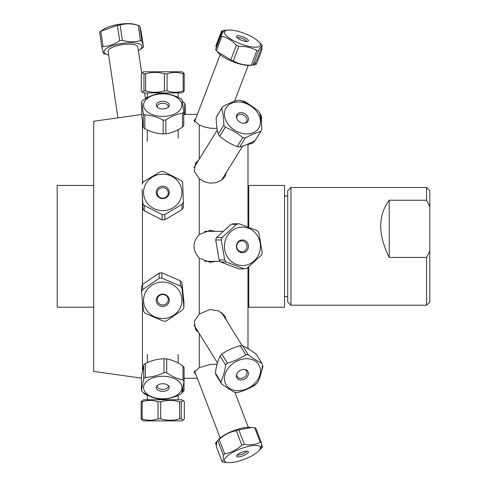 <?xml version="1.0" encoding="UTF-8"?>
<svg xmlns="http://www.w3.org/2000/svg" width="487" height="487" viewBox="0 0 487 487"><rect width="100%" height="100%" fill="white"/><g stroke="black" fill="none" stroke-linecap="round" stroke-linejoin="round"><path stroke-width="0.73" d="M248.76 227.271L248.76 185.444L284.524 185.444L284.524 307.224L248.76 307.224L248.76 266.791M194.039 372.312A15.98 4.639 159.1 0 0 195.47 373.359M195.433 329.157A15.98 12.151 148.2 0 0 198.343 332.043M223.886 316.221A15.98 12.151 148.2 0 0 223.448 314.188M209.483 262.304A15.98 15.018 90 0 0 214.055 261.355M214.055 231.313A15.98 15.018 90 0 0 209.483 230.363M198.343 160.625A15.98 12.151 31.8 0 0 195.433 163.504M223.448 178.479A15.98 12.151 31.8 0 0 223.886 176.446M195.47 119.309A15.98 4.639 20.9 0 0 194.039 120.356M195.64 373.815L194.051 372.342L199.28 367.667L210.049 364.495L217.105 364.209M198.787 332.761L195.506 329.285L194.264 321.353L199.28 314.036L210.049 309.482L218.827 310.943L224.964 316.148L226.498 320.44M215.607 261.355L210.049 262.316L199.28 258.116C192.255 250.263 192.255 242.404 199.28 234.551L210.049 230.351L215.607 231.313M226.498 172.228L224.964 176.519L221.841 179.934L216.538 182.564L210.335 183.203L204.132 181.7L199.28 178.632L194.264 171.314L195.506 163.382L198.787 159.906M217.019 128.465L210.335 128.209L204.132 126.9L199.28 125.001L194.051 120.326L195.64 118.852M141.723 114.506L93.729 121.251L93.729 371.423L141.413 378.119M142.447 122.134L142.447 183.368M142.447 199.037L142.447 284.718M142.447 301.021L142.447 370.321M199.28 333.552L199.28 367.667M199.28 258.116L199.28 314.036M199.28 178.632L199.28 234.551M199.28 125.001L199.28 159.115M183.763 114.402L197.345 114.402L220.221 54.623L194.41 122.067M147.08 139.599L147.317 138.125M178.169 138.125L178.169 129.664M178.169 363.058L178.169 354.542M147.317 354.542L147.317 362.626M93.729 185.444L57.198 185.444L57.198 307.224L93.729 307.224M247.993 144.042L247.993 226.979M247.993 267.418L247.993 348.613M426.557 257.453L389.21 257.453C377.93 234.466 377.93 215.388 389.21 200.236L426.557 200.236L429.802 206.671L429.802 251.018L426.557 257.453L426.557 305.197L290.97 305.197L290.97 187.471L426.557 187.471L426.557 200.236M389.21 257.453L389.21 200.236M426.557 305.197L429.802 301.946L429.802 251.018M429.802 206.671L429.802 190.721L426.557 187.471M290.97 187.471L287.72 190.721L287.72 301.946L290.97 305.197M141.413 390.458L141.413 376.664L143.744 364.812A22.694 13.338 0 0 1 145.363 363.533C151.573 360.447 157.788 358.864 163.997 358.791L163.997 372.585C157.788 375.672 151.573 377.248 145.363 377.322A22.694 13.338 180 0 0 143.744 378.606L141.413 390.458A22.694 13.338 180 0 0 142.49 391.925C147.926 395.803 153.356 398.171 158.792 399.042A22.694 13.338 180 0 0 161.489 399.224C167.698 399.145 173.908 397.569 180.123 394.482A22.694 13.338 180 0 0 181.736 393.204L184.074 381.345A22.694 13.338 180 0 0 182.996 379.884C177.56 379.014 172.13 376.646 166.694 372.768A22.694 13.338 180 0 0 163.997 372.585M166.694 372.768L166.694 358.974C172.13 359.844 177.56 362.212 182.996 366.09A22.694 13.338 0 0 1 184.074 367.551L184.074 381.345M163.997 358.791A22.694 13.338 0 0 1 166.694 358.974M157.392 385.381A5.521 3.245 180 0 0 157.222 386.179A5.521 3.245 180 0 0 162.743 389.423A5.521 3.245 180 0 0 168.265 386.179A5.521 3.245 180 0 0 168.094 385.381M157.526 385.272A6.495 3.817 0 0 1 168.636 385.941A6.495 3.817 0 0 1 162.743 391.365A6.495 3.817 0 0 1 156.844 385.941A6.495 3.817 0 0 1 157.526 385.272M148.054 380.298A19.176 11.274 0 0 1 174.632 378.703A19.176 11.274 0 0 1 178.139 394.269A19.176 11.274 0 0 1 150.854 396.394A19.176 11.274 0 0 1 148.054 380.298M145.363 377.322L145.363 363.533M182.996 366.09L182.996 379.884M143.744 364.812L143.744 378.606M143.683 392.735L143.683 393.143L143.537 392.638M147.317 395.371L145.29 394.433A22.694 13.338 180 0 1 143.683 393.143M145.29 394.433L145.29 393.77M184.031 381.619L184.031 390.525A22.694 13.338 180 0 1 182.942 391.986L181.888 392.699M182.942 388.206L182.942 391.986M144.889 420.884L181.919 420.884L183.27 420.104L181.292 418.85L179.6 418.85C173.299 420.713 166.998 420.713 160.698 418.85L158.013 418.85C152.723 420.713 147.433 420.713 142.143 418.85L141.157 418.85L142.216 420.104L143.562 420.884L144.889 420.884M183.27 400.551L181.919 399.772L143.562 399.772L141.157 401.799L142.143 401.799C147.433 399.943 152.723 399.943 158.013 401.799L160.698 401.799C166.998 399.943 173.299 399.943 179.6 401.799L181.292 401.799L183.27 400.551L184.33 401.799L184.33 418.85L183.27 420.104M141.157 401.799L141.157 418.85M142.143 418.85L142.143 401.799M158.013 401.799L158.013 418.85M160.698 418.85L160.698 401.799M179.6 401.799L179.6 418.85M181.292 418.85L181.292 401.799M180.36 280.774L180.36 286.039L161.867 278.077L161.867 272.811L180.36 280.774A22.694 21.586 -0 0 1 181.943 282.868L183.94 302.086L183.94 307.358L181.943 288.14A22.694 21.586 180 0 0 180.36 286.039M181.943 288.14L181.943 282.868M164.63 318.425A19.176 18.238 -0 0 1 143.61 301.52A19.176 18.238 -0 0 1 162.001 282.046A19.176 18.238 -0 0 1 181.876 299.024A19.176 18.238 -0 0 1 164.63 318.425M161.867 278.077A22.694 21.586 180 0 0 159.164 278.333L142.667 289.582A22.694 21.586 180 0 0 141.547 291.932L143.543 311.15A22.694 21.586 180 0 0 145.12 313.251L163.62 321.213A22.694 21.586 180 0 0 166.323 320.957L182.82 309.708A22.694 21.586 180 0 0 183.94 307.358M162.104 294.124A6.495 6.179 -0 0 1 168.66 302.823A6.495 6.179 -0 0 1 157.465 303.87A6.495 6.179 -0 0 1 162.104 294.124M162.201 294.525A5.521 5.254 180 0 0 162.743 305.002A5.521 5.254 180 0 0 168.265 299.748A5.521 5.254 180 0 0 162.201 294.525M141.547 291.932L141.547 286.666A22.694 21.586 -0 0 1 142.667 284.317L159.164 273.061A22.694 21.586 -0 0 1 161.867 272.811M159.164 273.061L159.164 278.333M142.667 289.582L142.667 284.317M164.837 219.783L164.837 214.517L182.083 204.321L182.083 209.587L164.837 219.783A22.694 21.586 180 0 1 162.128 219.868L144.219 210.761A22.694 21.586 180 0 1 142.788 208.57L142.125 189.273L142.788 203.304A22.694 21.586 -0 0 0 144.219 205.496L162.128 214.597A22.694 21.586 -0 0 0 164.837 214.517M162.128 214.597L162.128 219.868M182.083 204.321A22.694 21.586 -0 0 0 183.362 202.044L183.362 207.31A22.694 21.586 180 0 1 182.083 209.587M145.826 183.8A19.176 18.238 180 0 1 172.288 176.574A19.176 18.238 180 0 1 179.082 201.941A19.176 18.238 180 0 1 153.198 208.217A19.176 18.238 180 0 1 145.826 183.8M183.362 202.044L182.698 182.741A22.694 21.586 -0 0 0 181.261 180.549L163.358 171.448A22.694 21.586 -0 0 0 160.649 171.534L143.403 181.73A22.694 21.586 -0 0 0 142.125 184.007M168.472 195.305A6.495 6.179 180 0 1 157.228 195.658A6.495 6.179 180 0 1 162.53 186.223A6.495 6.179 180 0 1 168.472 195.305M167.613 195.39A5.521 5.254 -0 0 0 162.743 187.665A5.521 5.254 -0 0 0 161.398 198.008A5.521 5.254 -0 0 0 167.613 195.39M144.219 210.761L144.219 205.496M142.788 203.304L142.788 208.57M144.822 128.745L144.822 114.95C150.927 115.163 157.033 116.88 163.139 120.1L163.139 133.895C157.033 133.681 150.927 131.965 144.822 128.745A22.694 13.338 180 0 1 143.288 127.43L141.723 115.529L141.723 101.734L143.288 113.635A22.694 13.338 -0 0 0 144.822 114.95M143.288 113.635L143.288 127.43M161.264 93.881A19.176 11.274 180 0 1 181.901 104.589A19.176 11.274 180 0 1 163.078 116.393A19.176 11.274 180 0 1 143.586 105.655A19.176 11.274 180 0 1 161.264 93.881M163.139 120.1A22.694 13.338 -0 0 0 165.842 119.979C171.424 116.223 177.006 113.976 182.595 113.234A22.694 13.338 -0 0 0 183.763 111.791L182.193 99.896A22.694 13.338 -0 0 0 180.659 98.581C174.559 95.355 168.453 93.638 162.348 93.425A22.694 13.338 -0 0 0 159.639 93.553C154.056 94.295 148.474 96.542 142.892 100.298A22.694 13.338 -0 0 0 141.723 101.734M163.242 108.93A6.495 3.817 180 0 1 156.844 106.726A6.495 3.817 180 0 1 162.743 101.302A6.495 3.817 180 0 1 168.636 106.726A6.495 3.817 180 0 1 163.242 108.93M168.094 107.286A5.521 3.245 -0 0 0 168.265 106.489A5.521 3.245 -0 0 0 162.743 103.244A5.521 3.245 -0 0 0 157.222 106.489A5.521 3.245 -0 0 0 157.392 107.286M183.763 111.791L183.763 125.585A22.694 13.338 180 0 1 182.595 127.028C177.006 130.778 171.424 133.03 165.842 133.773A22.694 13.338 180 0 1 163.139 133.895M165.842 133.773L165.842 119.979M182.595 113.234L182.595 127.028M142.265 92.146L143.562 92.895L181.919 92.895L183.222 92.146L184.202 90.868L183.167 90.868C177.81 92.725 172.447 92.725 167.084 90.868L164.393 90.868C158.135 92.725 151.877 92.725 145.619 90.868L143.963 90.868L142.265 92.146L141.279 90.868L141.279 73.817L142.265 72.539L143.963 73.817L145.619 73.817C151.877 71.954 158.135 71.954 164.393 73.817L167.084 73.817C172.447 71.954 177.81 71.954 183.167 73.817L184.202 73.817L183.222 72.539L181.919 71.79L143.562 71.79L142.265 72.539M184.202 90.868L184.202 73.817M183.167 73.817L183.167 90.868M167.084 90.868L167.084 73.817M164.393 73.817L164.393 90.868M145.619 90.868L145.619 73.817M143.963 73.817L143.963 90.868M145.735 98.538L146.861 97.236L146.861 97.905M146.861 97.236A22.694 13.338 -0 0 1 147.317 96.98M182.461 101.296L184.725 103.445A22.694 13.338 -0 0 1 185.243 105.009L185.243 114.402M184.725 103.445L184.725 114.402M237.169 454.919A5.467 1.589 159.1 0 0 241.424 454.456A5.467 1.589 159.1 0 0 246.16 452.076A5.467 1.589 159.1 0 0 246.927 451.187M247.433 453.415A6.392 1.857 -20.9 0 1 240.505 456.587A6.392 1.857 -20.9 0 1 236.439 455.996A6.392 1.857 -20.9 0 1 241.771 452.32A6.392 1.857 -20.9 0 1 248.193 451.498A6.392 1.857 -20.9 0 1 247.433 453.415M256.807 452.648A19.176 5.57 -20.9 0 1 228.239 462.613A19.176 5.57 -20.9 0 1 227.435 455.96A19.176 5.57 -20.9 0 1 251.31 445.818A19.176 5.57 -20.9 0 1 258.719 450.956A19.176 5.57 -20.9 0 1 256.807 452.648M260.161 449.391C261.209 448.825 261.61 446.597 261.385 442.707A22.694 6.593 159.1 0 0 260.253 442.348C255.596 444.686 250.306 445.355 244.371 444.363A22.694 6.593 159.1 0 0 241.832 445.191C236.767 449.757 231.063 452.654 224.726 453.896A22.694 6.593 159.1 0 0 223.314 455.083C223.545 458.973 223.137 461.201 222.096 461.767A22.694 6.593 159.1 0 0 223.223 462.126L224.891 462.346M253.033 427.616L249.685 427.349A19.176 5.57 159.1 0 0 220.489 437.819A19.176 5.57 159.1 0 0 219.205 439.012L217.762 440.571A22.694 6.593 -20.9 0 1 219.174 439.384C224.239 434.818 229.937 431.92 236.274 430.678A22.694 6.593 -20.9 0 1 238.819 429.857L251.742 427.501L254.701 427.836A22.694 6.593 -20.9 0 1 255.827 428.195L261.385 442.707M222.096 461.767L216.538 447.255C216.313 443.365 216.721 441.137 217.762 440.571L223.314 455.083M224.726 453.896L219.174 439.384M236.274 430.678L241.832 445.191M244.371 444.363L238.819 429.857M254.701 427.836L260.253 442.348M225.444 462.4A22.694 6.593 159.1 0 1 225.116 462.382L225.079 462.382M261.434 444.302L262.402 446.822A22.694 6.593 159.1 0 1 261.622 447.894L260.527 449.069M217.47 440.814L216.301 442.068A22.694 6.593 -20.9 0 0 215.528 443.14L216.545 443.712M261.288 447.029L261.622 447.894M216.49 445.66L215.528 443.14M247.993 226.802L248.76 226.948M248.76 267.765A22.694 21.325 90 0 1 247.993 268.033M248.76 267.12L248.358 267.12M254.409 385.211L254.585 385.497L246.532 389.436M256.083 384.103A22.694 17.252 148.2 0 0 257.867 382.155C260.07 377.541 261.641 371.898 262.578 365.226A22.694 17.252 148.2 0 0 261.89 363.265C257.97 361.439 253.423 358.59 248.23 354.713A22.694 17.252 148.2 0 0 245.758 354.7C240.274 358.517 234.15 361.305 227.392 363.071A22.694 17.252 148.2 0 0 225.615 365.025C224.677 371.697 223.107 377.334 220.897 381.948A22.694 17.252 148.2 0 0 221.591 383.914C226.778 387.792 231.331 390.641 235.245 392.467A22.694 17.252 148.2 0 0 237.717 392.479C244.474 390.714 250.598 387.926 256.083 384.103A22.694 17.252 148.2 0 1 254.585 385.497M235.245 392.467A22.694 17.252 148.2 0 1 234.941 392.449M262.578 365.226A22.694 17.252 148.2 0 1 262.907 366.808L260.472 375.221M249.661 349.654L247.993 348.375M262.45 366.078L262.907 366.808M216.435 50.751L221.987 36.239C227.405 37.609 232.183 40.646 236.329 45.34L230.777 59.852L217.299 51.671L216.435 50.751A22.694 6.593 -159.1 0 1 215.613 49.674L221.171 35.161A22.694 6.593 20.9 0 0 221.987 36.239M245.953 34.023A19.176 5.57 -159.1 0 1 258.719 41.718A19.176 5.57 -159.1 0 1 256.308 47.202A19.176 5.57 -159.1 0 1 237.863 42.765A19.176 5.57 -159.1 0 1 228.239 30.054A19.176 5.57 -159.1 0 1 245.953 34.023M236.329 45.34A22.694 6.593 20.9 0 0 238.831 46.368C245.491 46.125 251.511 47.537 256.899 50.611A22.694 6.593 20.9 0 0 258.579 50.563C260.46 47.282 261.702 45.656 262.31 45.699A22.694 6.593 20.9 0 0 261.489 44.621L258.719 41.718M226.613 30.17L224.945 30.297A22.694 6.593 20.9 0 0 224.897 30.297C224.294 30.255 223.046 31.88 221.171 35.161M241.26 40.147A6.392 1.857 -159.1 0 1 236.439 36.671A6.392 1.857 -159.1 0 1 243.098 36.884A6.392 1.857 -159.1 0 1 248.193 41.17A6.392 1.857 -159.1 0 1 241.26 40.147M246.927 41.486A5.467 1.589 20.9 0 0 242.453 38.57A5.467 1.589 20.9 0 0 237.169 37.749M262.31 45.699L256.752 60.211C254.878 63.499 253.636 65.118 253.027 65.075A22.694 6.593 -159.1 0 1 252.978 65.075A22.694 6.593 -159.1 0 1 251.347 65.124C244.687 65.374 238.66 63.961 233.273 60.881A22.694 6.593 -159.1 0 1 230.777 59.852M217.299 51.671L219.205 53.661A19.176 5.57 20.9 0 0 233.03 61.776A19.176 5.57 20.9 0 0 249.685 65.325L252.978 65.075M233.273 60.881L238.831 46.368M253.027 65.075L258.579 50.563M256.899 50.611L251.347 65.124M225.085 382.618A19.176 14.58 -31.8 0 1 238.076 360.587A19.176 14.58 -31.8 0 1 260.046 367.642A19.176 14.58 -31.8 0 1 246.787 388.833A19.176 14.58 -31.8 0 1 225.085 382.618M248.218 372.074A6.392 4.858 -31.8 0 1 242.349 379.903A6.392 4.858 -31.8 0 1 236.694 374.4A6.392 4.858 -31.8 0 1 244.711 369.438A6.392 4.858 -31.8 0 1 248.218 372.074M236.865 373.961A5.467 4.158 148.2 0 0 237.236 376.701A5.467 4.158 148.2 0 0 243.677 377.583A5.467 4.158 148.2 0 0 246.83 371.569A5.467 4.158 148.2 0 0 246.532 370.948A5.467 4.158 148.2 0 0 244.249 369.389M221.591 383.914L216.039 374.947A22.694 17.252 -31.8 0 1 215.345 372.981C216.283 366.309 217.853 360.672 220.057 356.058A22.694 17.252 -31.8 0 1 221.841 354.104C227.326 350.287 233.45 347.493 240.207 345.727A22.694 17.252 -31.8 0 1 242.678 345.746C246.592 347.566 251.146 350.415 256.332 354.293L261.89 363.265M220.897 381.948L215.345 372.981M220.057 356.058L225.615 365.025M227.392 363.071L221.841 354.104M240.207 345.727L245.758 354.7M248.23 354.713L242.678 345.746M254.896 140.646L254.293 141.62L254.299 140.968M247.993 144.487L252.82 143.093A22.694 17.252 -148.2 0 0 254.293 141.62M241.668 100.894L242.441 100.876A22.694 17.252 31.8 0 1 244.979 101.625L251.651 106.02M259.863 113.678L260.545 114.451A22.694 17.252 31.8 0 1 261.61 116.673L261.361 122.328M260.795 117.994L261.61 116.673M260.545 114.451L260.198 115.017M244.638 102.173L244.979 101.625M261.696 47.306L261.951 49.662L256.399 64.174L255.109 62.908M217.251 45.407L216.928 45.261A22.694 6.593 -159.1 0 0 215.972 45.711L221.524 31.198A22.694 6.593 20.9 0 1 222.48 30.754L224.623 30.389M215.972 45.711L216.228 48.067M253.301 64.984L255.444 64.625A22.694 6.593 -159.1 0 0 256.399 64.174M216.928 45.261L222.48 30.754M101.886 47.391L99.628 32.099A22.694 6.946 -8.4 0 1 100.797 31.192L117.41 25.434A22.694 6.946 -8.4 0 1 120.094 25.014C125.871 23.364 131.91 23.467 138.205 25.318A22.694 6.946 -8.4 0 1 138.509 25.403A22.694 6.946 -8.4 0 1 139.72 25.811L141.212 31.868L143.476 47.16L141.979 41.103A22.694 6.946 171.6 0 0 140.463 40.61C134.686 42.259 128.647 42.162 122.353 40.305A22.694 6.946 171.6 0 0 119.674 40.725C114.39 44.396 108.851 46.314 103.055 46.484A22.694 6.946 171.6 0 0 101.886 47.391L103.384 53.448A22.694 6.946 171.6 0 0 104.595 53.856L107.682 54.751A19.176 5.868 -8.4 0 1 105.703 49.023A19.176 5.868 -8.4 0 1 121.549 43.465A19.176 5.868 -8.4 0 1 139.154 43.927A19.176 5.868 -8.4 0 1 139.203 50.088A19.176 5.868 -8.4 0 1 138.357 50.599M139.203 50.088L142.307 48.067A22.694 6.946 171.6 0 0 143.476 47.16M138.509 25.403L135.423 24.508A19.176 5.868 171.6 0 0 118.725 24.35A19.176 5.868 171.6 0 0 103.901 29.165L101.509 30.718M108.638 54.994A19.176 5.868 -8.4 0 1 107.682 54.751M141.687 73.123L137.827 46.989A15.024 4.596 171.6 0 0 121.86 44.707A15.024 4.596 171.6 0 0 108.102 51.385L117.927 117.848M141.979 41.103L139.72 25.811M138.205 25.318L140.463 40.61M122.353 40.305L120.094 25.014M117.41 25.434L119.674 40.725M103.055 46.484L100.797 31.192M259.681 112.99A22.694 17.252 31.8 0 0 258.177 110.896C252.997 106.41 247.177 102.952 240.724 100.523A22.694 17.252 31.8 0 0 238.186 100.219C233.687 101.32 228.555 103.451 222.784 106.61A22.694 17.252 31.8 0 0 222.443 107.134A22.694 17.252 31.8 0 0 221.749 108.4C223.07 112.96 223.752 118.548 223.801 125.171A22.694 17.252 31.8 0 0 225.304 127.265C231.757 129.694 237.571 133.152 242.757 137.638A22.694 17.252 31.8 0 0 245.29 137.943C251.061 134.783 256.199 132.653 260.697 131.545A22.694 17.252 31.8 0 0 261.032 131.027A22.694 17.252 31.8 0 0 261.726 129.761C261.677 123.144 260.995 117.55 259.681 112.99M244.364 133.797A19.176 14.58 -148.2 0 1 224.464 115.316A19.176 14.58 -148.2 0 1 241.576 102.276A19.176 14.58 -148.2 0 1 260.399 120.599A19.176 14.58 -148.2 0 1 244.364 133.797M241.789 112.68A6.392 4.858 -148.2 0 1 248.254 117.933A6.392 4.858 -148.2 0 1 244.711 123.229A6.392 4.858 -148.2 0 1 236.694 118.268A6.392 4.858 -148.2 0 1 241.789 112.68M244.249 123.278A5.467 4.158 31.8 0 0 246.532 121.72A5.467 4.158 31.8 0 0 246.069 117.172A5.467 4.158 31.8 0 0 241.333 114.329A5.467 4.158 31.8 0 0 237.236 115.967A5.467 4.158 31.8 0 0 236.865 118.706M261.032 131.027L255.48 139.994A22.694 17.252 -148.2 0 1 255.139 140.518C249.368 143.677 244.237 145.808 239.738 146.91A22.694 17.252 -148.2 0 1 237.199 146.605C230.747 144.176 224.933 140.719 219.747 136.232A22.694 17.252 -148.2 0 1 218.243 134.138C216.928 129.572 216.246 123.984 216.198 117.367A22.694 17.252 -148.2 0 1 216.892 116.101L222.443 107.134M260.697 131.545L255.139 140.518M239.738 146.91L245.29 137.943M242.757 137.638L237.199 146.605M219.747 136.232L225.304 127.265M223.801 125.171L218.243 134.138M216.198 117.367L221.749 108.4M244.291 268.867L238.74 268.867L220.775 262.024L226.327 262.024L244.291 268.867A22.694 21.325 90 0 0 246.799 268.38L261.355 255.243A22.694 21.325 90 0 0 262.213 252.692L258.798 232.713A22.694 21.325 90 0 0 257.148 230.643L239.184 223.801A22.694 21.325 90 0 0 236.676 224.288L222.127 237.425A22.694 21.325 90 0 0 221.268 239.975L224.677 259.955A22.694 21.325 90 0 0 226.327 262.024M224.677 259.955L219.126 259.955L215.711 239.975A22.694 21.325 -90 0 1 216.575 237.425L231.124 224.288A22.694 21.325 -90 0 1 233.632 223.801L239.184 223.801M220.775 262.024A22.694 21.325 -90 0 1 219.126 259.955M239.208 227.466A19.176 18.019 -90 0 1 260.253 243.47A19.176 18.019 -90 0 1 244.59 265.372A19.176 18.019 -90 0 1 224.61 249.198A19.176 18.019 -90 0 1 239.208 227.466M243.506 252.625A6.392 6.008 -90 0 1 236.779 244.182A6.392 6.008 -90 0 1 247.012 242.197A6.392 6.008 -90 0 1 243.506 252.625M242.8 251.712A5.467 5.138 90 0 0 247 245.844A5.467 5.138 90 0 0 241.887 240.87A5.467 5.138 90 0 0 236.749 246.337A5.467 5.138 90 0 0 241.887 251.797A5.467 5.138 90 0 0 242.8 251.712M215.711 239.975L221.268 239.975M222.127 237.425L216.575 237.425M231.124 224.288L236.676 224.288M184.074 378.265L197.345 378.265M287.72 195.999L284.524 195.999M287.72 296.674L284.524 296.674M178.169 399.772L178.169 395.383M147.317 399.772L147.317 394.957M147.317 129.956L147.317 141.114M147.317 92.895L147.317 97.656M178.169 92.895L178.169 97.363M258.719 450.956L260.454 449.148M248.285 427.306L234.886 392.291L248.285 427.306M220.221 438.05L194.41 370.601M248.285 65.361L234.527 101.302M242.149 345.715L221.628 312.575M217.464 362.931L194.021 325.066M144.609 92.895L145.467 98.697M217.287 130.023L194.021 167.601M242.709 146.051L221.628 180.093M222.869 231.313L204.57 231.313M220.203 261.355L204.57 261.355"/></g></svg>

